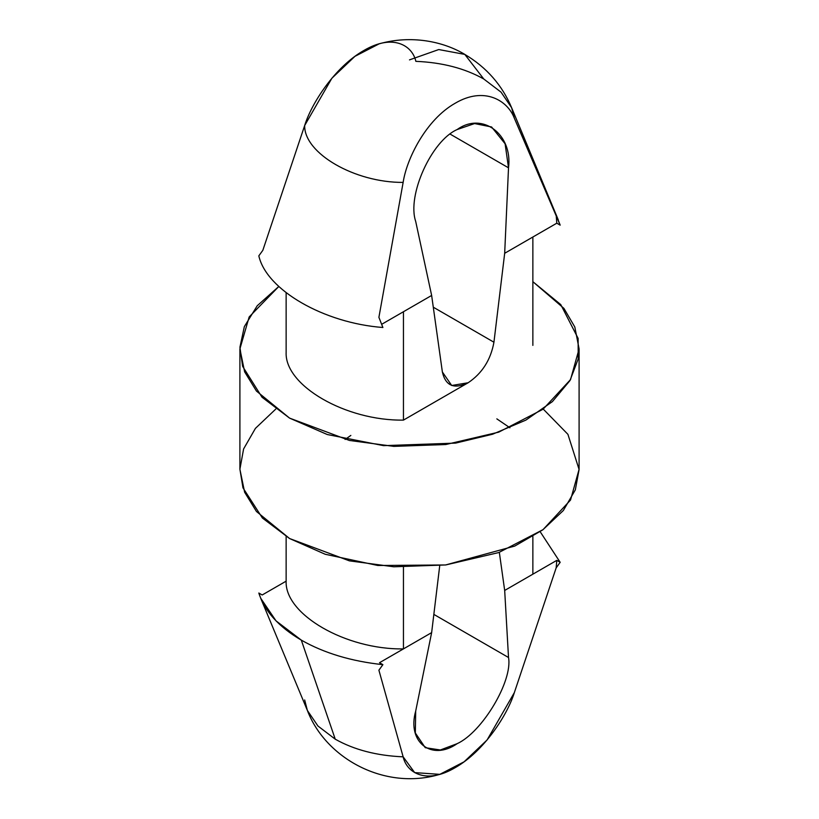 <?xml version="1.0" encoding="UTF-8"?>
<svg xmlns="http://www.w3.org/2000/svg" width="819" height="819" viewBox="0 0 819 819"><rect width="100%" height="100%" fill="white"/><g stroke="black" fill="none" stroke-linecap="round" stroke-linejoin="round"><path stroke-width="1.23" d="M457.166 129.545C431.511 140.714 406.808 195.424 415.694 221.406L431.644 295.454L442.373 371.99L451.709 385.493L468.161 382.749C482.145 373.351 490.745 359.838 493.939 342.219L504.678 253.286L508.517 167.823L505.098 143.775L491.605 126.986L474.6 123.567L457.166 129.545C482.289 111.394 512.878 134.193 508.517 167.823L450.255 134.183L508.517 167.823L504.678 253.286L493.939 342.219L433.292 307.197L493.939 342.219C490.745 359.838 482.145 373.351 468.161 382.749L403.45 420.106L403.45 311.732L381.654 324.314L403.45 311.732L403.45 420.106C345.884 420.997 284.582 385.606 286.138 352.365C284.582 385.606 345.884 420.997 403.45 420.106L468.161 382.749C454.166 389.506 445.577 385.913 442.373 371.99L431.644 295.454L403.45 311.732L431.644 295.454L415.694 221.406C406.808 195.424 431.511 140.714 457.166 129.545M511.629 107.719C502.149 85.135 486.547 67.373 464.803 54.402L438.759 49.549L409.5 59.879L438.759 49.549L464.803 54.402L483.763 78.993L464.803 54.402C443.396 41.482 411.394 34.746 379.197 43.816L354.914 56.357L331.9 78.215L304.668 125.542C304.064 153.378 354.924 182.739 403.143 182.402L378.9 317.342L382.893 327.498C323.781 323.055 266.513 289.987 258.824 255.866C266.513 289.987 323.781 323.055 382.893 327.498L378.9 317.342L403.143 182.402C354.924 182.739 304.064 153.378 304.668 125.542C311.292 103.808 334.756 66.953 363.831 50.512C392.966 33.344 412.356 45.454 415.857 61.343C442.209 62.459 464.844 68.346 483.763 78.993L501.054 92.158L511.629 107.719L514.332 118.202L560.176 225.143L556.797 223.198L532.862 237.019L532.862 345.383L532.862 237.019L504.678 253.286L556.797 223.198L556.173 214.987L514.332 118.202L511.629 107.719L558.282 219.881L556.173 214.987L556.797 223.198L560.176 225.143L556.92 216.84M345.116 439.465L350.839 435.432M439.803 774.354L414.68 772.614L403.143 756.828C406.644 772.716 426.034 784.827 455.169 767.659C484.244 751.218 507.708 714.363 514.332 692.628L556.173 567.843L556.797 560.36L532.862 574.18L532.862 536.486L532.862 574.18L556.797 560.36L560.176 562.305L540.171 531.715L560.176 562.305L556.173 567.843L514.332 692.628L487.1 739.966L464.086 761.813L439.803 774.354C384.858 790.837 325.727 758.548 307.371 710.452L317.946 726.013L335.237 739.178L301.31 640.13L276.023 620.863L260.708 598.249L258.824 593.028C264.639 611.24 278.808 626.934 301.31 640.13L335.237 739.178C354.156 749.825 376.791 755.712 403.143 756.828L378.9 670.198L382.893 664.659C351.361 661.302 324.16 653.122 301.31 640.13C324.16 653.122 351.361 661.302 382.893 664.659L379.514 662.704L403.45 648.894C345.884 649.795 284.582 614.393 286.138 581.162L262.203 594.973L258.824 593.028L262.203 594.973L286.138 581.162C284.582 614.393 345.884 649.795 403.45 648.894L403.45 567.147L403.45 648.894L379.514 662.704L382.893 664.659L378.9 670.198L403.143 756.828C376.791 755.712 354.156 749.825 335.237 739.178L317.946 726.013L307.371 710.452L304.668 699.969M496.836 418.867L509.93 427.784M286.138 536.486L286.138 581.162L286.138 536.486M415.694 711.097L415.325 732.954L425.245 747.675L440.325 749.989L457.166 743.662C482.289 732.196 512.878 680.876 508.517 657.503L433.845 614.393L508.517 657.503L504.678 590.448L499.334 552.344L504.678 590.448L508.517 657.503C512.878 680.876 482.289 732.196 457.166 743.662C431.511 761.506 406.808 742.106 415.694 711.097L431.644 632.616L415.694 711.097M439.731 565.642L431.644 632.616L403.45 648.894L431.644 632.616L439.731 565.642M286.138 292.762L286.138 352.365L286.138 292.762M304.668 125.542L262.827 250.327L258.824 255.866L262.827 250.327L304.668 125.542M403.143 182.402C406.644 158.855 426.034 119.656 455.169 103.245C484.244 86.036 507.708 100.502 514.332 118.202C507.708 100.502 484.244 86.036 455.169 103.245C426.034 119.656 406.644 158.855 403.143 182.402M543.253 409.091L567.925 434.336L579.094 469.512L575.327 489.844L563.359 510.493L542.833 529.811L514.731 546.078L445.577 564.967L377.835 565.489L325.225 554.268L289.578 538.533L262.418 518.048L242.977 487.848L239.906 469.185L243.601 448.945L255.426 428.368L275.747 409.091M532.862 281.685L563.922 308.384L574.805 326.976L579.094 348.874L570.536 379.596L543.038 409.244L498.751 432.135L445.771 444.533L393.785 446.375L349.385 440.438L289.578 418.12L256.46 391.072L244.625 371.826L239.906 348.874L249.16 316.963L278.829 286.455L257.227 305.763L244.349 326.607L239.926 347.246L242.619 366.339L262.029 397.246L289.578 418.12L327.272 434.52L383.599 445.649L455.589 443.11L492.588 434.234L525.931 420.075L552.415 401.597L569.983 380.548L578.204 358.917L578.122 338.401L560.78 304.617L532.862 281.685M239.906 348.874L239.906 469.297L244.625 492.239L256.46 511.496L289.578 538.533L349.385 560.851L393.785 566.789L445.771 564.946L498.751 552.559L543.038 529.658L570.536 500.02L579.094 469.297L579.094 348.874M532.862 574.18L504.678 590.448L532.862 574.18M556.173 567.843L560.176 562.305L556.797 560.36L556.173 567.843M307.371 710.452L260.718 598.29"/></g></svg>
